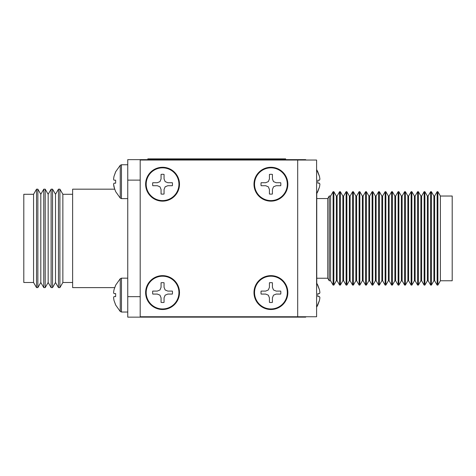 <?xml version="1.0" encoding="UTF-8"?>
<svg xmlns="http://www.w3.org/2000/svg" width="476" height="476" viewBox="0 0 476 476"><rect width="100%" height="100%" fill="white"/><g stroke="black" fill="none" stroke-linecap="round" stroke-linejoin="round"><path stroke-width="0.71" d="M285.642 159.644L285.642 158.859L147.834 158.859L147.834 159.644M297.69 316.748L316.594 316.748L316.594 160.037L297.69 160.037L297.69 316.748L140.194 316.748L140.194 160.037L297.69 160.037M293.127 316.748L293.127 317.141L140.349 317.141L140.349 316.748M140.349 160.037L140.349 159.644L293.127 159.644L293.127 160.037M316.748 198.546L327.774 198.546L327.774 278.24L329.231 280.763L330.606 280.763L333.105 285.094L333.854 285.094L333.854 191.697L336.359 196.029L336.359 280.763L333.854 285.094M327.774 198.546L329.231 196.029L329.231 280.763M329.231 196.029L330.606 196.029L330.606 280.763M330.606 196.029L333.105 191.697L333.105 285.094M336.359 196.029L337.109 196.029L337.109 280.763L339.608 285.094L340.358 285.094L340.358 191.697L342.857 196.029L342.857 280.763L340.358 285.094M337.109 196.029L339.608 191.697L339.608 285.094M342.857 196.029L343.607 196.029L343.607 280.763L346.112 285.094L346.861 285.094L346.861 191.697L349.36 196.029L349.36 280.763L346.861 285.094M343.607 196.029L346.112 191.697L346.112 285.094M349.36 196.029L350.11 196.029L350.11 280.763L352.609 285.094L353.365 285.094L353.365 191.697L355.864 196.029L355.864 280.763L353.365 285.094M350.11 196.029L352.609 191.697L352.609 285.094M355.864 196.029L356.613 196.029L356.613 280.763L359.112 285.094L359.862 285.094L359.862 191.697L362.367 196.029L362.367 280.763L359.862 285.094M356.613 196.029L359.112 191.697L359.112 285.094M362.367 196.029L363.117 196.029L363.117 280.763L365.616 285.094L366.365 285.094L366.365 191.697L368.864 196.029L368.864 280.763L366.365 285.094M363.117 196.029L365.616 191.697L365.616 285.094M368.864 196.029L369.614 196.029L369.614 280.763L372.119 285.094L372.869 285.094L372.869 191.697L375.368 196.029L375.368 280.763L372.869 285.094M369.614 196.029L372.119 191.697L372.119 285.094M375.368 196.029L376.117 196.029L376.117 280.763L378.622 285.094L379.372 285.094L379.372 191.697L381.871 196.029L381.871 280.763L379.372 285.094M376.117 196.029L378.622 191.697L378.622 285.094M381.871 196.029L382.621 196.029L382.621 280.763L385.12 285.094L385.869 285.094L385.869 191.697L388.374 196.029L388.374 280.763L385.869 285.094M382.621 196.029L385.12 191.697L385.12 285.094M388.374 196.029L389.124 196.029L389.124 280.763L391.623 285.094L392.373 285.094L392.373 191.697L394.872 196.029L394.872 280.763L392.373 285.094M389.124 196.029L391.623 191.697L391.623 285.094M394.872 196.029L395.627 196.029L395.627 280.763L398.126 285.094L398.876 285.094L398.876 191.697L401.375 196.029L401.375 280.763L398.876 285.094M395.627 196.029L398.126 191.697L398.126 285.094M401.375 196.029L402.125 196.029L402.125 280.763L404.63 285.094L405.379 285.094L405.379 191.697L407.878 196.029L407.878 280.763L405.379 285.094M402.125 196.029L404.63 191.697L404.63 285.094M407.878 196.029L408.628 196.029L408.628 280.763L411.127 285.094L411.877 285.094L411.877 191.697L414.382 196.029L414.382 280.763L411.877 285.094M408.628 196.029L411.127 191.697L411.127 285.094M414.382 196.029L415.132 196.029L415.132 280.763L417.63 285.094L418.38 285.094L418.38 191.697L420.879 196.029L420.879 280.763L418.38 285.094M415.132 196.029L417.63 191.697L417.63 285.094M420.879 196.029L421.635 196.029L421.635 280.763L424.134 285.094L424.884 285.094L424.884 191.697L427.383 196.029L427.383 280.763L424.884 285.094M421.635 196.029L424.134 191.697L424.134 285.094M427.383 196.029L428.132 196.029L428.132 280.763L430.637 285.094L431.387 285.094L431.387 191.697L433.886 196.029L433.886 280.763L431.387 285.094M428.132 196.029L430.637 191.697L430.637 285.094M433.886 196.029L434.636 196.029L434.636 280.763L437.135 285.094L437.884 285.094L437.884 191.697L440.389 196.029L440.389 280.763L437.884 285.094M434.636 196.029L437.135 191.697L437.135 285.094M440.389 196.029L452.2 196.029L452.2 280.763L440.389 280.763M317.825 171.771L316.594 169.557L319.503 176.453L319.908 179.101L319.503 180.196L317.825 180.196L317.825 183.189L319.503 183.189L319.908 184.289L319.503 186.937L316.748 193.577L316.748 283.214L319.503 289.848L319.908 292.502L319.503 289.848L317.825 285.285M305.723 160.037L305.723 159.644L293.127 159.644M293.127 317.141L305.723 317.141L305.723 316.748M319.908 292.502L319.503 293.597L317.825 293.597L317.825 296.59L319.503 296.59L319.908 297.69L319.503 300.338L316.594 307.228L317.825 305.015M319.908 179.101L319.503 176.453L317.825 171.884M319.908 184.289L319.503 186.937L319.908 184.289M317.825 191.501L319.503 186.937M319.908 297.69L319.503 300.338L319.908 297.69M317.825 304.902L319.503 300.338M115.65 304.902L113.972 300.338L113.568 297.69L113.972 300.338L115.65 305.015L120.249 311.471L120.249 278.716L115.65 285.172L113.972 289.848L115.65 285.285M114.662 287.611L72.626 287.611L72.626 189.174L114.662 189.174L113.568 184.289L113.972 186.937L115.65 191.614L120.249 198.07L120.249 165.315L115.65 171.771L120.249 165.315L121.451 164.761L120.249 165.315M113.568 184.289L113.972 183.189L115.65 183.189L115.65 180.196L113.972 180.196L113.568 179.101L113.972 176.453L115.65 171.771M115.65 171.884L113.972 176.453L113.568 179.101M113.568 297.69L113.972 296.59L115.65 296.59L115.65 293.597L113.972 293.597L113.568 292.502L113.972 289.848L113.568 292.502M280.84 184.212A9.925 9.925 0 0 0 280.727 182.719L276.163 182.719L273.51 181.618L272.415 178.97L272.415 174.406A9.925 9.925 0 0 0 269.422 174.406L269.422 178.97L268.321 181.618L265.673 182.719L261.11 182.719A9.925 9.925 0 0 0 261.11 185.711L265.673 185.711L268.321 186.806L269.422 189.454L269.422 194.024A9.925 9.925 0 0 0 272.415 194.024L272.415 189.454L273.51 186.806L276.163 185.711L280.727 185.711A9.925 9.925 0 0 0 280.84 184.212M287.296 184.212A16.38 16.38 0 0 0 270.915 167.838A16.38 16.38 0 0 0 254.541 184.212A16.38 16.38 0 0 0 270.915 200.592A16.38 16.38 0 0 0 287.296 184.212M287.849 184.212A16.934 16.934 0 0 0 270.915 167.284A16.934 16.934 0 0 0 253.988 184.212A16.934 16.934 0 0 0 270.915 201.146A16.934 16.934 0 0 0 287.849 184.212A16.934 16.934 0 0 1 270.915 201.146A16.934 16.934 0 0 1 253.988 184.212M272.415 174.406L272.415 178.97M280.727 185.711L276.163 185.711M269.422 194.024L269.422 189.454M261.11 182.719L265.673 182.719M172.479 184.212A9.925 9.925 0 0 0 172.366 182.719L167.802 182.719L165.154 181.618L164.053 178.97L164.053 174.406A9.925 9.925 0 0 0 161.061 174.406L161.061 178.97L159.966 181.618L157.312 182.719L152.748 182.719A9.925 9.925 0 0 0 152.748 185.711L157.312 185.711L159.966 186.806L161.061 189.454L161.061 194.024A9.925 9.925 0 0 0 164.053 194.024L164.053 189.454L165.154 186.806L167.802 185.711L172.366 185.711A9.925 9.925 0 0 0 172.479 184.212M178.934 184.212A16.38 16.38 0 0 0 162.56 167.838A16.38 16.38 0 0 0 146.18 184.212A16.38 16.38 0 0 0 162.56 200.592A16.38 16.38 0 0 0 178.934 184.212M179.488 184.212A16.934 16.934 0 0 0 162.56 167.284A16.934 16.934 0 0 0 145.626 184.212A16.934 16.934 0 0 0 162.56 201.146A16.934 16.934 0 0 0 179.488 184.212A16.934 16.934 0 0 1 162.56 201.146A16.934 16.934 0 0 1 145.626 184.212M164.053 174.406L164.053 178.97M172.366 185.711L167.802 185.711M161.061 194.024L161.061 189.454M152.748 182.719L157.312 182.719M280.84 292.573A9.925 9.925 0 0 0 280.727 291.08L276.163 291.08L273.51 289.979L272.415 287.331L272.415 282.762A9.925 9.925 0 0 0 269.422 282.762L269.422 287.331L268.321 289.979L265.673 291.08L261.11 291.08A9.925 9.925 0 0 0 261.11 294.073L265.673 294.073L268.321 295.168L269.422 297.815L269.422 302.385A9.925 9.925 0 0 0 272.415 302.385L272.415 297.815L273.51 295.168L276.163 294.073L280.727 294.073A9.925 9.925 0 0 0 280.84 292.573M287.296 292.573A16.38 16.38 0 0 0 270.915 276.199A16.38 16.38 0 0 0 254.541 292.573A16.38 16.38 0 0 0 270.915 308.954A16.38 16.38 0 0 0 287.296 292.573M287.849 292.573A16.934 16.934 0 0 0 270.915 275.64A16.934 16.934 0 0 0 253.988 292.573A16.934 16.934 0 0 0 270.915 309.507A16.934 16.934 0 0 0 287.849 292.573A16.934 16.934 0 0 1 270.915 309.507A16.934 16.934 0 0 1 253.988 292.573M272.415 282.762L272.415 287.331M280.727 294.073L276.163 294.073M269.422 302.385L269.422 297.815M261.11 291.08L265.673 291.08M172.479 292.573A9.925 9.925 0 0 0 172.366 291.08L167.802 291.08L165.154 289.979L164.053 287.331L164.053 282.762A9.925 9.925 0 0 0 161.061 282.762L161.061 287.331L159.966 289.979L157.312 291.08L152.748 291.08A9.925 9.925 0 0 0 152.748 294.073L157.312 294.073L159.966 295.168L161.061 297.815L161.061 302.385A9.925 9.925 0 0 0 164.053 302.385L164.053 297.815L165.154 295.168L167.802 294.073L172.366 294.073A9.925 9.925 0 0 0 172.479 292.573M178.934 292.573A16.38 16.38 0 0 0 162.56 276.199A16.38 16.38 0 0 0 146.18 292.573A16.38 16.38 0 0 0 162.56 308.954A16.38 16.38 0 0 0 178.934 292.573M179.488 292.573A16.934 16.934 0 0 0 162.56 275.64A16.934 16.934 0 0 0 145.626 292.573A16.934 16.934 0 0 0 162.56 309.507A16.934 16.934 0 0 0 179.488 292.573A16.934 16.934 0 0 1 162.56 309.507A16.934 16.934 0 0 1 145.626 292.573M164.053 282.762L164.053 287.331M172.366 294.073L167.802 294.073M161.061 302.385L161.061 297.815M152.748 291.08L157.312 291.08M37.854 189.174L37.854 287.611L40.811 282.494L40.811 194.291L37.854 189.174L36.521 189.174L36.521 287.611L33.564 282.494L33.564 194.291L23.8 194.291L23.8 282.494L33.564 282.494M40.811 282.494L43.768 287.611L43.768 189.174L40.811 194.291M45.202 189.174L48.159 194.291L48.159 282.494L45.202 287.611L45.202 189.174L43.768 189.174M45.202 287.611L43.768 287.611M48.159 282.494L51.116 287.611L51.116 189.174L48.159 194.291M52.556 189.174L55.508 194.291L55.508 282.494L52.556 287.611L52.556 189.174L51.116 189.174M52.556 287.611L51.116 287.611M55.508 282.494L58.465 287.611L58.465 189.174L55.508 194.291M72.626 282.494L62.862 282.494L59.905 287.611L59.905 189.174L58.465 189.174M59.905 287.611L58.465 287.611M62.862 282.494L62.862 194.291L59.905 189.174M72.626 194.291L62.862 194.291M33.564 194.291L36.521 189.174M37.854 287.611L36.521 287.611M140.349 317.141L127.752 317.141L127.752 296.667L140.194 296.667M140.194 180.118L127.752 180.118L127.752 296.667M127.752 180.118L127.752 159.644L140.349 159.644M167.516 158.859L167.516 159.644M265.959 158.859L265.959 159.644M127.752 198.623L121.451 198.623L121.451 164.761L127.752 164.761M127.752 312.024L121.451 312.024L121.451 278.162L120.249 278.716M316.748 278.24L327.774 278.24M336.359 280.763L337.109 280.763M342.857 280.763L343.607 280.763M349.36 280.763L350.11 280.763M355.864 280.763L356.613 280.763M362.367 280.763L363.117 280.763M368.864 280.763L369.614 280.763M375.368 280.763L376.117 280.763M381.871 280.763L382.621 280.763M388.374 280.763L389.124 280.763M394.872 280.763L395.627 280.763M401.375 280.763L402.125 280.763M407.878 280.763L408.628 280.763M414.382 280.763L415.132 280.763M420.879 280.763L421.635 280.763M427.383 280.763L428.132 280.763M433.886 280.763L434.636 280.763M437.135 191.697L437.884 191.697M430.637 191.697L431.387 191.697M424.134 191.697L424.884 191.697M417.63 191.697L418.38 191.697M411.127 191.697L411.877 191.697M404.63 191.697L405.379 191.697M398.126 191.697L398.876 191.697M391.623 191.697L392.373 191.697M385.12 191.697L385.869 191.697M378.622 191.697L379.372 191.697M372.119 191.697L372.869 191.697M365.616 191.697L366.365 191.697M359.112 191.697L359.862 191.697M352.609 191.697L353.365 191.697M346.112 191.697L346.861 191.697M339.608 191.697L340.358 191.697M333.105 191.697L333.854 191.697M317.825 191.614L316.594 193.827M317.825 285.172L316.594 282.958M120.249 311.471L121.451 312.024L120.249 311.471L115.65 305.015M121.451 198.623L120.249 198.07M127.752 278.162L121.451 278.162"/></g></svg>
